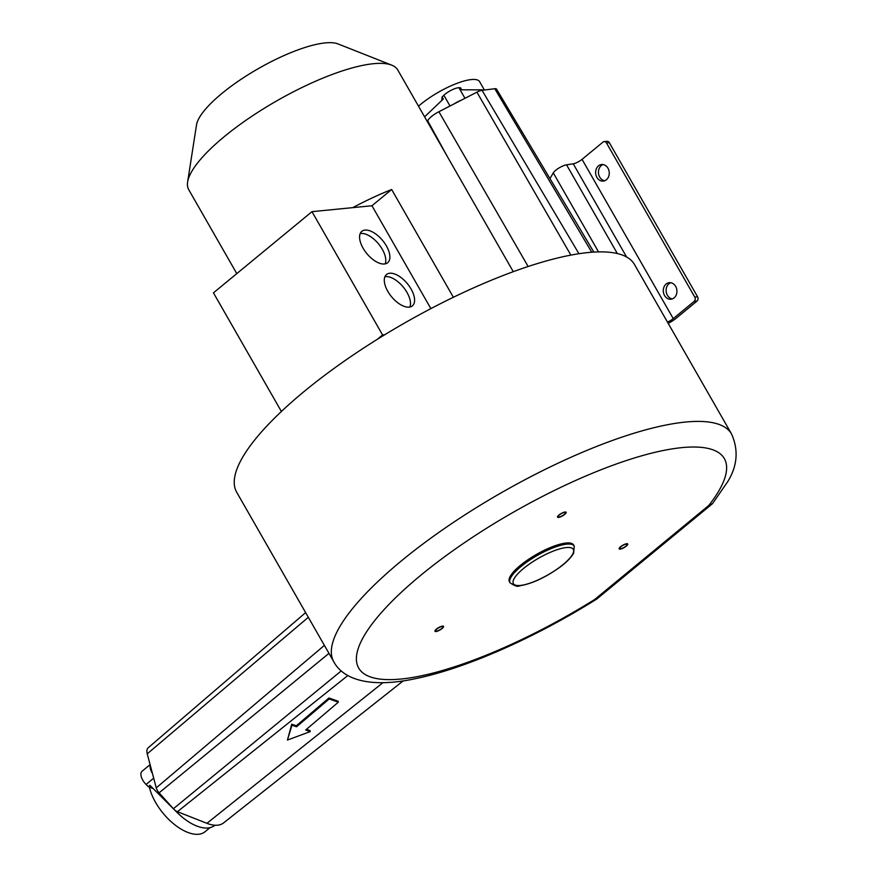 <?xml version="1.0" encoding="UTF-8"?>
<svg xmlns="http://www.w3.org/2000/svg" width="878" height="878" viewBox="0 0 878 878"><rect width="100%" height="100%" fill="white"/><g stroke="black" fill="none" stroke-linecap="round" stroke-linejoin="round"><path stroke-width="1.32" d="M333.805 661.803L236.709 492.273A229.18 63.446 -29.8 0 1 404.067 323.324A229.18 63.446 -29.8 0 1 634.465 264.476L731.561 434.006A229.18 63.446 150.2 0 0 501.151 492.854A229.18 63.446 150.2 0 0 333.805 661.803C343.441 679.781 370.725 688.352 415.514 678.65C465.483 668.509 535.339 637.593 596.711 599.07L594.823 599.389L708.765 505.487A210.698 58.321 150.2 0 0 577.911 479.454A210.698 58.321 150.2 0 0 356.589 661.836A210.698 58.321 150.2 0 0 594.823 599.389M731.561 434.006C738.661 449.975 737.421 465.79 727.84 481.462L712.519 503.654L596.711 599.07M712.519 503.654L708.765 505.487M574.234 546.072L573.586 544.942A36.964 10.229 150.2 0 0 566.134 543.021A36.964 10.229 150.2 0 0 527.865 559.791A36.964 10.229 150.2 0 0 509.427 581.686L510.074 582.816C514.749 585.988 517.855 586.998 519.403 585.845C531.366 583.98 544.667 577.922 559.286 567.649C565.641 563.171 570.415 558.375 573.619 553.294L574.234 546.072A36.964 10.229 150.2 0 0 566.782 544.151A36.964 10.229 150.2 0 0 528.512 560.921A36.964 10.229 150.2 0 0 510.074 582.816M559.429 514.936A4.192 1.163 150.2 0 0 558.199 516.78A4.192 1.163 150.2 0 0 560.559 516.593A4.192 1.163 150.2 0 0 564.225 514.464A4.192 1.163 150.2 0 0 565.465 512.62A4.192 1.163 150.2 0 0 563.094 512.807A4.192 1.163 150.2 0 0 559.429 514.936M438.045 630.689A4.192 1.163 150.2 0 0 442.896 626.738A4.192 1.163 150.2 0 0 440.471 626.947A4.192 1.163 150.2 0 0 435.62 630.898A4.192 1.163 150.2 0 0 438.045 630.689M627.046 544.316A4.192 1.163 150.2 0 0 622.798 545.457A4.192 1.163 150.2 0 0 619.802 548.509A4.192 1.163 150.2 0 0 619.813 548.541A4.192 1.163 150.2 0 0 624.06 547.411A4.192 1.163 150.2 0 0 627.068 544.349A4.192 1.163 150.2 0 0 627.046 544.316M403.265 680.845L223.649 822.862A39.477 19.92 -129.5 0 1 206.923 823.323L177.422 811.7A7.441 3.753 -129.5 0 1 173.394 808.726L159.105 792.834A7.452 3.764 -129.5 0 1 156.251 787.862L147.241 753.818A12.369 6.245 -129.5 0 1 148.173 747.793L305.632 612.614M338.326 702.18L338.085 701.193L328.943 697.988L296.303 725.799L291.726 724.196L287.446 740.044L310.263 731.593L305.687 729.991L338.326 702.18L329.184 698.965L296.544 726.786L291.968 725.184L287.446 740.044M310.263 731.593L310.022 730.617L306.433 729.355M328.943 697.988L329.184 698.965M291.726 724.196L291.968 725.184M296.303 725.799L296.544 726.786M236.797 273.618L188.737 189.692A120.44 33.342 -29.8 0 1 187.618 182.031A120.44 33.342 -29.8 0 1 224.274 136.639A120.44 33.342 -29.8 0 1 391.72 65.148A120.44 33.342 -29.8 0 1 397.767 69.977L513.279 271.686M187.618 182.031L196.507 124.917A83.476 23.113 -29.8 0 1 221.904 93.452A83.476 23.113 -29.8 0 1 337.964 43.9L391.72 65.148M377.189 339.402L382.589 334.957L311.975 211.664L352.78 207.636A120.44 33.342 -29.8 0 1 391.654 189.505L453.377 297.28M384.74 334.737L382.589 334.957M311.975 211.664L213.453 292.846L281.399 411.486M430.878 308.628L371.954 205.748L391.654 189.505M352.78 207.636L371.954 205.748M384.443 263.993A20.326 10.262 50.5 0 0 387.659 262.731A20.326 10.262 50.5 0 0 384.641 243.151A20.326 10.262 50.5 0 0 365.029 230.091A20.326 10.262 -129.5 0 0 361.802 231.353A20.326 10.262 -129.5 0 0 364.82 250.932A20.326 10.262 -129.5 0 0 384.443 263.993M389.733 273.245A20.326 10.262 50.5 0 0 386.518 274.507A20.326 10.262 50.5 0 0 389.536 294.086A20.326 10.262 50.5 0 0 409.159 307.146A20.326 10.262 50.5 0 0 412.375 305.884A20.326 10.262 50.5 0 0 409.357 286.305A20.326 10.262 50.5 0 0 389.733 273.245M360.189 233.581A20.326 10.262 -129.5 0 1 360.913 233.471A20.326 10.262 -129.5 0 1 378.956 244.413A20.326 10.262 -129.5 0 1 385.168 263.883M409.883 307.037A20.326 10.262 50.5 0 0 403.671 287.567A20.326 10.262 50.5 0 0 385.629 276.625A20.326 10.262 50.5 0 0 384.904 276.735M447.582 156.953L427.707 120.824A12.896 3.567 -29.8 0 1 438.89 111.725L476.908 92.157A7.979 2.206 -29.8 0 1 482.044 90.324L494.786 88.722A7.968 2.206 -29.8 0 1 496.531 89.117L593.846 252.096M427.707 120.824A147.043 40.706 -29.8 0 1 427.356 121.647M564.653 514.42A4.928 1.361 -29.8 0 1 560.34 516.933A4.928 1.361 -29.8 0 1 557.552 517.153A4.928 1.361 -29.8 0 1 559.012 514.98A4.928 1.361 -29.8 0 1 563.325 512.478A4.928 1.361 -29.8 0 1 566.112 512.258A4.928 1.361 -29.8 0 1 564.653 514.42M440.69 626.607A4.928 1.361 -29.8 0 1 443.533 626.365A4.928 1.361 -29.8 0 1 437.826 631.019A4.928 1.361 -29.8 0 1 434.983 631.271A4.928 1.361 -29.8 0 1 440.69 626.607M619.177 548.915A4.928 1.361 -29.8 0 1 619.155 548.882A4.928 1.361 -29.8 0 1 622.689 545.282A4.928 1.361 -29.8 0 1 627.693 543.954A4.928 1.361 -29.8 0 1 627.704 543.987A4.928 1.361 -29.8 0 1 624.17 547.576A4.928 1.361 -29.8 0 1 619.177 548.915M454.332 103.78A10.723 2.963 -29.8 0 1 461.246 100.224M450.019 105.997L443.873 95.274L442.106 96.953L441.733 100.498M443.873 95.274A10.723 2.963 -29.8 0 1 458.909 87.734L460.5 87.734L461.674 89.797L480.935 89.852A42.144 11.666 -29.8 0 1 483.712 90.116M424.601 116.84L443.28 99.016L442.106 96.953M418.51 106.194A40.904 11.326 -29.8 0 1 454.727 84.233A40.904 11.326 -29.8 0 1 479.629 81.687L484.404 90.028M152.41 773.342A10.723 5.411 -129.5 0 1 150.27 765.265M153.694 778.182L146.066 784.46L148.272 786.677L153.2 788.609M146.066 784.46A10.723 5.411 -129.5 0 1 142.06 771.257L150.105 764.628M148.272 786.677L149.918 785.327L176.829 812.227A42.144 21.259 -129.5 0 0 213.102 826.461L215.264 825.243M209.985 827.658L205.057 831.718A40.904 20.644 -129.5 0 1 152.937 797.29A40.904 20.644 -129.5 0 1 149.381 787.116M626.596 256.991L573.213 163.791A7.397 2.041 -29.8 0 0 582.048 159.357L602.988 142.093A3.084 2.524 84.4 0 1 604.152 141.599A3.084 2.524 84.4 0 1 606.511 142.971L694.772 297.093A3.084 2.524 84.4 0 1 694.191 301.352L673.25 318.615A7.397 2.041 150.2 0 1 667.467 322.094M573.213 163.791L566.551 164.834A9.065 2.513 150.2 0 0 553.283 172.889L549.968 178.596M596.897 177.367A8.319 6.804 -95.6 0 0 603.252 181.077A8.319 6.804 -95.6 0 0 607.982 168.225A8.319 6.804 -95.6 0 0 601.617 164.515A8.319 6.804 -95.6 0 0 596.897 177.367M664.569 295.524A8.319 6.804 -95.6 0 0 670.924 299.233A8.319 6.804 -95.6 0 0 675.654 286.382A8.319 6.804 -95.6 0 0 669.288 282.672A8.319 6.804 -95.6 0 0 664.569 295.524M604.152 141.599L606.972 141.325A3.084 2.524 -95.6 0 1 609.332 142.697L697.593 296.819A3.084 2.524 -95.6 0 1 697.011 301.077L694.191 301.352M668.169 323.334A12.325 3.413 -29.8 0 0 676.071 318.33L697.011 301.077M604.646 180.747A8.319 6.804 84.4 0 1 599.718 177.082A8.319 6.804 84.4 0 1 603.054 164.559M672.318 298.904A8.319 6.804 84.4 0 1 667.39 295.238A8.319 6.804 84.4 0 1 670.715 282.716M566.321 547.554A34.505 9.548 150.2 0 0 523.573 568.45A34.505 9.548 150.2 0 0 520.347 585.45A34.505 9.548 150.2 0 0 563.094 564.554A34.505 9.548 150.2 0 0 566.321 547.554M382.94 682.667L206.923 823.323M347.853 675.522L177.422 811.7M341.268 670.869L173.394 808.726M328.965 653.353L159.105 792.834M324.399 645.374L156.251 787.862M308.321 617.311L147.241 753.818M528.139 266.506L438.89 111.725M570.865 255.103L476.908 92.157M591.75 252.238L494.786 88.722M578.942 253.72L482.044 90.324M481.287 90.456L480.935 89.852M464.967 98.303L458.909 87.734M177.455 811.722L176.829 812.227M214.616 825.21L213.102 826.461M598.533 251.898L553.283 172.889M566.551 164.834L617.355 253.544M582.048 159.357L673.25 318.615M694.772 297.093L697.593 296.819M609.332 142.697L606.511 142.971"/></g></svg>
